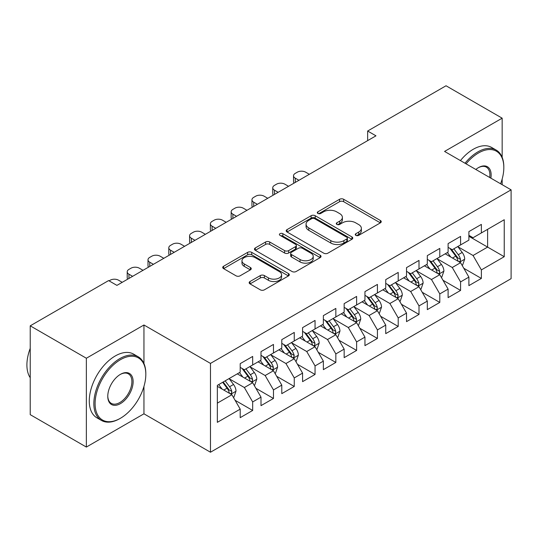 <?xml version="1.0" encoding="UTF-8"?>
<svg xmlns="http://www.w3.org/2000/svg" width="538" height="538" viewBox="0 0 538 538"><rect width="100%" height="100%" fill="white"/><g stroke="black" fill="none" stroke-linecap="round" stroke-linejoin="round"><path stroke-width="0.81" d="M355.86 235.368A2.018 1.163 0 0 0 358.712 235.368L380.393 222.846A2.885 1.668 0 0 0 381.24 221.669A2.885 1.668 0 0 0 380.393 220.493L343.661 199.282A2.885 1.668 0 0 0 339.586 199.282L317.897 211.804A2.018 1.163 0 0 0 317.306 212.624A2.018 1.163 0 0 0 317.897 213.451A2.018 1.163 0 0 0 320.756 213.451L323.56 211.831A9.233 5.333 0 0 1 336.627 211.831L339.686 213.599A9.233 5.333 0 0 1 342.39 217.372A9.233 5.333 0 0 1 339.686 221.138L336.875 222.759A2.018 1.163 0 0 0 336.284 223.586A2.018 1.163 0 0 0 336.875 224.407A2.018 1.163 0 0 0 339.734 224.407L342.545 222.786A9.233 5.333 0 0 1 355.605 222.786L358.664 224.554A9.233 5.333 0 0 1 361.368 228.327A9.233 5.333 0 0 1 358.664 232.093L355.86 233.714A2.018 1.163 0 0 0 355.268 234.541A2.018 1.163 0 0 0 355.86 235.368L355.86 233.714M249.995 281.522A2.885 1.668 0 0 0 249.155 282.699A2.885 1.668 0 0 0 249.995 283.876L260.305 289.827A2.885 1.668 0 0 0 264.387 289.827L288.462 275.927A2.885 1.668 0 0 0 289.31 274.743A2.885 1.668 0 0 0 288.462 273.566L251.73 252.362A2.885 1.668 0 0 0 247.648 252.362L223.573 266.263A2.885 1.668 0 0 0 222.725 267.44A2.885 1.668 0 0 0 223.573 268.617L236.021 275.806A2.885 1.668 0 0 0 240.096 275.806L250.405 269.854A2.885 1.668 0 0 0 251.253 268.677A2.885 1.668 0 0 0 250.405 267.5L244.232 263.936A7.72 4.459 0 0 1 241.972 260.782A7.72 4.459 0 0 1 246.734 256.666A7.72 4.459 0 0 1 255.146 257.635L279.33 271.596A7.72 4.459 0 0 1 281.589 274.743A7.72 4.459 0 0 1 276.828 278.866A7.72 4.459 0 0 1 268.415 277.897L264.387 275.57A2.885 1.668 0 0 0 260.305 275.57L249.995 281.522L249.995 283.876M143.949 363.506L143.949 324.992L86.362 358.241L30.229 325.833L108.602 280.58L116.921 285.382L375.968 135.825L367.649 131.023L367.649 140.626M143.949 324.992L210.479 363.406L511.1 189.84L511.1 278.664L210.479 452.229L210.479 363.406M502.162 157.311L502.162 118.178L444.57 151.427L511.1 189.84M502.162 118.178L446.029 85.771L367.649 131.023M323.768 253.183A2.885 1.668 0 0 0 327.85 253.183L351.926 239.282A2.885 1.668 0 0 0 352.773 238.105A2.885 1.668 0 0 0 351.926 236.928L315.194 215.718A2.885 1.668 0 0 0 311.112 215.718L287.036 229.625A2.885 1.668 0 0 0 286.189 230.802A2.885 1.668 0 0 0 287.036 231.979L323.768 253.183M280.802 235.805A2.018 1.163 0 0 1 282.853 236.088L282.853 233.687L320.197 255.247A2.885 1.668 0 0 1 321.038 256.424A2.885 1.668 0 0 1 320.197 257.601L296.115 271.508A2.885 1.668 0 0 1 292.033 271.508L255.301 250.298L255.301 247.944A2.885 1.668 0 0 0 254.454 249.121A2.885 1.668 0 0 0 255.301 250.298M255.301 247.944L265.611 241.992A2.885 1.668 0 0 1 269.686 241.992L284.589 250.594A2.885 1.668 0 0 0 288.671 250.594L295.503 246.646A2.885 1.668 0 0 0 296.351 245.469A2.885 1.668 0 0 0 295.503 244.292L279.995 235.335A2.018 1.163 0 0 1 279.404 234.514A2.018 1.163 0 0 1 280.648 233.431A2.018 1.163 0 0 1 282.853 233.687M468.894 236.29L487.61 247.097L487.61 229.329L504.24 219.726L481.369 232.934L481.369 224.407L468.894 231.609L468.894 240.13L460.582 244.931L460.582 236.411L448.107 243.613L448.107 252.134L439.788 256.935L439.788 248.415L427.313 255.617L427.313 264.138L419.001 268.939L419.001 260.419L406.526 267.621L406.526 276.142L398.207 280.944L398.207 272.423L385.739 279.625L385.739 288.146L377.42 292.948L377.42 284.42L364.946 291.623L364.946 300.15L356.627 304.952L356.627 296.425L344.159 303.627L344.159 312.148L335.84 316.949L335.84 308.429L323.365 315.631L323.365 324.152L315.053 328.953L315.053 320.433L302.578 327.635L302.578 336.156L294.259 340.957L294.259 332.437L281.784 339.639L281.784 348.16L273.472 352.962L273.472 344.441L260.997 351.644L260.997 360.164L252.678 364.966L252.678 356.438L240.204 363.641L240.204 372.168L217.339 385.369L217.339 422.337L240.204 409.136L231.891 394.731L217.339 386.331M504.24 219.726L504.24 256.7L481.369 269.901L473.057 255.496L457.979 246.794M463.803 268.28L481.369 278.422L481.369 269.901M481.369 278.422L468.894 285.624L468.894 277.104L460.582 281.905L452.263 267.5L437.192 258.798M443.016 280.285L460.582 290.426L460.582 281.905M460.582 290.426L448.107 297.628L448.107 289.108L439.788 293.909L431.476 279.504L416.399 270.802M422.222 292.289L439.788 302.43L439.788 293.909M439.788 302.43L427.313 309.632L427.313 301.105L419.001 305.907L410.682 291.509L395.612 282.806M401.435 304.286L419.001 314.434L419.001 305.907M419.001 314.434L406.526 321.637L406.526 313.109L398.207 317.911L389.895 303.506L374.818 294.804M380.642 316.29L398.207 326.431L398.207 317.911M398.207 326.431L385.739 333.634L385.739 325.113L377.42 329.915L369.102 315.51L354.031 306.808M359.855 328.294L377.42 338.436L377.42 329.915M377.42 338.436L364.946 345.638L364.946 337.118L356.627 341.919L348.315 327.514L333.244 318.812M339.061 340.298L356.627 350.44L356.627 341.919M356.627 350.44L344.159 357.642L344.159 349.122L335.84 353.923L327.521 339.518L312.45 330.816M318.274 352.303L335.84 362.444L335.84 353.923M335.84 362.444L323.365 369.646L323.365 361.126L315.053 365.927L306.734 351.522L291.663 342.82M297.48 364.307L315.053 374.448L315.053 365.927M315.053 374.448L302.578 381.65L302.578 373.123L294.259 377.925L285.947 363.527L270.87 354.824M276.693 376.311L294.259 386.452L294.259 377.925M294.259 386.452L281.784 393.655L281.784 385.127L273.472 389.929L265.153 375.524L250.083 366.822M255.9 388.308L273.472 398.456L273.472 389.929M273.472 398.456L260.997 405.652L260.997 397.131L252.678 401.933L244.366 387.528L229.289 378.826M235.113 400.312L252.678 410.454L252.678 401.933M252.678 410.454L240.204 417.656L240.204 409.136M240.204 367.367L244.366 369.767L252.678 364.966M217.339 403.137L231.891 394.731M260.997 355.362L265.153 357.763L273.472 352.962M244.366 387.528L252.678 382.726L237.292 373.849M260.997 397.131L252.678 382.726M281.784 343.358L285.947 345.759L294.259 340.957M265.153 375.524L273.472 370.729L258.085 361.845M281.784 385.127L273.472 370.729M302.578 331.354L306.734 333.755L315.053 328.953M285.947 363.527L294.259 358.725L278.872 349.841M302.578 373.123L294.259 358.725M323.365 319.35L327.521 321.751L335.84 316.949M306.734 351.522L315.053 346.721L299.666 337.837M323.365 361.126L315.053 346.721M344.159 307.353L348.315 309.747L356.627 304.952M327.521 339.518L335.84 334.717L320.453 325.833M344.159 349.122L335.84 334.717M364.946 295.349L369.102 297.749L377.42 292.948M348.315 327.514L356.627 322.713L341.247 313.829M364.946 337.118L356.627 322.713M385.739 283.344L389.895 285.745L398.207 280.944M369.102 315.51L377.42 310.708L362.034 301.831M385.739 325.113L377.42 310.708M406.526 271.34L410.682 273.741L419.001 268.939M389.895 303.506L398.207 298.704L382.827 289.827M406.526 313.109L398.207 298.704M427.313 259.336L431.476 261.737L439.788 256.935M410.682 291.509L419.001 286.707L403.614 277.823M427.313 301.105L419.001 286.707M448.107 247.332L452.263 249.733L460.582 244.931M431.476 279.504L439.788 274.703L424.408 265.819M448.107 289.108L439.788 274.703M468.894 235.335L473.057 237.729L481.369 232.934M452.263 267.5L460.582 262.699L445.195 253.815M468.894 277.104L460.582 262.699M30.229 325.833L30.229 414.657L86.362 447.065L143.949 413.816L210.479 452.229M86.362 358.241L86.362 447.065M502.162 184.675L502.162 179.026M473.057 255.496L487.61 247.097L504.24 256.7M143.949 413.816L143.949 386.445M356.667 235.651L358.664 234.494A9.233 5.333 0 0 0 361.368 230.728L361.368 228.327M342.39 217.372L342.39 219.773A9.233 5.333 0 0 1 339.686 223.539L337.689 224.696M380.359 222.866L343.661 201.683A2.885 1.668 0 0 0 339.586 201.683L318.704 213.734M351.892 239.302L315.194 218.119A2.885 1.668 0 0 0 311.112 218.119L287.07 231.999M346.828 238.933A2.018 1.163 0 0 0 347.42 238.105A2.018 1.163 0 0 0 346.828 237.278L314.582 218.663A2.018 1.163 0 0 0 311.724 218.663L308.765 220.372A9.233 5.333 0 0 0 306.061 224.144A9.233 5.333 0 0 0 308.765 227.917L330.809 240.641A9.233 5.333 0 0 0 343.869 240.641L346.828 238.933L346.828 241.333A2.018 1.163 0 0 0 347.42 240.506L347.42 238.105M306.061 224.144L306.061 226.545A9.233 5.333 0 0 0 308.765 230.311L308.765 227.917M346.828 241.333L343.869 243.041A9.233 5.333 0 0 1 330.809 243.041L308.765 230.311M255.342 250.318L265.611 244.393L265.611 241.992M296.351 245.469L296.351 247.87A2.885 1.668 0 0 1 295.503 249.047L288.671 252.994A2.885 1.668 0 0 1 284.589 252.994L269.686 244.393A2.885 1.668 0 0 0 265.611 244.393M282.853 236.088L320.157 257.628M300.043 259.518A7.72 4.459 0 0 0 308.456 260.486A7.72 4.459 0 0 0 313.224 256.364A7.72 4.459 0 0 0 310.964 253.216L302.443 248.294A2.885 1.668 0 0 0 298.361 248.294L291.522 252.241A2.885 1.668 0 0 0 290.681 253.418A2.885 1.668 0 0 0 291.522 254.602L300.043 259.518L300.043 261.919A7.72 4.459 0 0 0 308.456 262.887A7.72 4.459 0 0 0 313.224 258.765L313.224 256.364M290.681 253.418L290.681 255.819A2.885 1.668 0 0 0 291.522 257.003L291.522 254.602M300.043 261.919L291.522 257.003M281.589 274.743L281.589 277.144A7.72 4.459 0 0 1 276.828 281.266A7.72 4.459 0 0 1 268.415 280.298L264.387 277.971A2.885 1.668 0 0 0 260.305 277.971L250.036 283.903M241.972 260.782L241.972 263.183A7.72 4.459 0 0 0 244.232 266.337L244.232 263.936M250.365 269.881L244.232 266.337M288.422 275.947L251.73 254.763A2.885 1.668 0 0 0 247.648 254.763L223.606 268.644M462.122 265.362L462.619 265.073L464.697 259.074A7.794 4.499 -120 0 0 462.209 252.436L457.791 246.545M298.94 180.297L295.261 178.172A5.878 3.396 0 0 1 293.533 175.771A5.878 3.396 0 0 1 295.261 173.37L297.339 172.173A5.878 3.396 0 0 1 305.651 172.173L309.33 174.299M450.757 257.023L447.401 252.544M445.827 254.178L445.444 253.674M294.024 183.135A5.878 3.396 180 0 1 293.533 181.777L293.533 175.771M459.109 261.851L460.32 260.762L460.488 259.403A7.794 4.499 -120 0 0 458.262 254.716L453.843 248.825M451.321 249.188L456.775 256.471A3.968 2.293 60 0 1 457.495 257.675L460.488 259.403M449.95 248.401L455.767 256.162A7.794 4.499 60 0 1 457.993 260.843L458.154 261.3M441.328 277.366L441.826 277.077L443.904 271.078A7.794 4.499 -120 0 0 441.422 264.44L437.004 258.549M278.146 192.301L274.467 190.176A5.878 3.396 0 0 1 272.746 187.775A5.878 3.396 0 0 1 274.467 185.375L276.545 184.178A5.878 3.396 0 0 1 284.864 184.178L288.543 186.296M429.963 269.027L426.607 264.548M425.04 266.182L424.657 265.671M273.237 195.133A5.878 3.396 180 0 1 272.746 193.774L272.746 187.775M438.322 273.855L439.526 272.766L439.701 271.408A7.794 4.499 -120 0 0 437.468 266.72L433.05 260.829M430.535 261.192L435.988 268.475A3.968 2.293 60 0 1 436.708 269.679L439.701 271.408M429.163 260.405L434.973 268.159A7.794 4.499 60 0 1 437.206 272.847L437.36 273.297M420.541 289.37L421.039 289.081L423.117 283.082A7.794 4.499 -120 0 0 420.629 276.445L416.21 270.547M257.359 204.305L253.68 202.18A5.878 3.396 0 0 1 251.952 199.78A5.878 3.396 0 0 1 253.68 197.379L255.758 196.175A5.878 3.396 0 0 1 264.071 196.175L267.749 198.3M409.176 281.031L405.82 276.552M404.246 278.186L403.863 277.675M252.443 207.137A5.878 3.396 180 0 1 251.952 205.778L251.952 199.78M417.535 285.86L418.739 284.77L418.907 283.412A7.794 4.499 -120 0 0 416.681 278.724L412.263 272.827M409.741 273.196L415.195 280.48A3.968 2.293 60 0 1 415.921 281.683L418.907 283.412M408.369 272.403L414.186 280.163A7.794 4.499 60 0 1 416.412 284.851L416.573 285.301M500.602 183.781A35.871 20.706 120 0 0 503.824 167.634A35.871 20.706 120 0 0 478.457 152.994A35.871 20.706 120 0 0 466.09 163.855M465.007 163.229A36.752 21.217 -60 0 1 477.838 151.911A36.752 21.217 -60 0 1 496.211 150.089A36.752 21.217 -60 0 1 503.824 166.914L503.824 167.634M475.827 169.477A17.936 10.357 -60 0 1 478.457 167.634L478.457 167.634A17.936 10.357 -60 0 1 490.864 178.159M489.708 177.493A17.055 9.845 120 0 0 486.365 167.15A17.055 9.845 120 0 0 478.141 167.822M460.434 160.586A36.752 21.217 -60 0 1 473.265 149.268A36.752 21.217 -60 0 1 491.638 147.452L496.211 150.089M120.458 359.68A35.871 20.706 120 0 0 95.091 403.614A35.871 20.706 120 0 0 120.458 418.255L119.833 418.618A36.752 21.217 -60 0 1 101.453 420.44A36.752 21.217 -60 0 1 95.825 390.991A36.752 21.217 -60 0 1 119.833 358.604A36.752 21.217 -60 0 1 138.205 356.781A36.752 21.217 -60 0 1 145.818 373.607L145.818 374.327A35.871 20.706 120 0 0 120.458 359.68M120.451 374.327L120.458 374.327A17.936 10.357 -60 0 1 133.135 381.65A17.936 10.357 -60 0 1 120.458 403.614A17.936 10.357 -60 0 1 107.775 396.291A17.936 10.357 -60 0 1 120.458 374.327L120.458 374.327M107.775 395.928A17.055 9.845 120 0 0 111.305 403.379A17.055 9.845 120 0 0 119.833 402.532A17.055 9.845 120 0 0 130.969 387.508A17.055 9.845 120 0 0 128.36 373.843A17.055 9.845 120 0 0 120.142 374.515M30.229 377.73A36.752 21.217 -60 0 1 30.229 348.355M101.453 420.44L96.88 417.797A36.752 21.217 -60 0 1 91.252 388.349A36.752 21.217 -60 0 1 115.26 355.961A36.752 21.217 -60 0 1 133.632 354.139L138.205 356.781M119.833 418.618L120.458 418.255A35.871 20.706 120 0 0 145.818 374.327M399.747 301.374L400.245 301.085L402.323 295.08A7.794 4.499 -120 0 0 399.842 288.449L395.423 282.551M236.565 216.31L232.887 214.185A5.878 3.396 0 0 1 231.165 211.784A5.878 3.396 0 0 1 232.887 209.383L234.965 208.179A5.878 3.396 0 0 1 243.284 208.179L246.962 210.304M388.382 293.035L385.026 288.556M383.46 290.19L383.076 289.679M231.656 219.141A5.878 3.396 180 0 1 231.165 217.782L231.165 211.784M396.741 297.857L397.952 296.774L398.12 295.416A7.794 4.499 -120 0 0 395.887 290.728L391.476 284.831M388.954 285.201L394.408 292.484A3.968 2.293 60 0 1 395.127 293.687L398.12 295.416M387.582 284.407L393.392 292.168A7.794 4.499 60 0 1 395.625 296.855L395.78 297.306M378.96 313.378L379.458 313.089L381.536 307.084A7.794 4.499 -120 0 0 379.048 300.453L374.63 294.555M215.778 228.307L212.1 226.189A5.878 3.396 0 0 1 210.378 223.788A5.878 3.396 0 0 1 212.1 221.387L214.178 220.183A5.878 3.396 0 0 1 222.49 220.183L226.168 222.308M367.595 305.039L364.239 300.554M362.666 302.195L362.282 301.683M210.869 231.145A5.878 3.396 180 0 1 210.378 229.787L210.378 223.788M375.954 309.861L377.158 308.778L377.326 307.42A7.794 4.499 -120 0 0 375.1 302.733L370.682 296.835M368.16 297.205L373.614 304.488A3.968 2.293 60 0 1 374.34 305.692L377.326 307.42M366.788 296.411L372.605 304.172A7.794 4.499 60 0 1 374.831 308.859L374.993 309.31M358.167 325.376L358.664 325.093L360.742 319.088A7.794 4.499 -120 0 0 358.261 312.457L353.843 306.559M194.985 240.311L191.306 238.186A5.878 3.396 0 0 1 189.584 235.785A5.878 3.396 0 0 1 191.306 233.384L193.384 232.187A5.878 3.396 0 0 1 201.703 232.187L205.381 234.312M346.802 317.043L343.446 312.558M341.879 314.199L341.495 313.688M190.075 243.149A5.878 3.396 180 0 1 189.584 241.791L189.584 235.785M355.161 321.865L356.371 320.782L356.539 319.417A7.794 4.499 -120 0 0 354.307 314.737L349.895 308.839M347.373 309.209L352.827 316.485A3.968 2.293 60 0 1 353.547 317.696L356.539 319.417M346.001 308.415L351.812 316.176A7.794 4.499 60 0 1 354.044 320.863L354.199 321.314M337.38 337.38L337.877 337.091L339.955 331.092A7.794 4.499 -120 0 0 337.467 324.454L333.056 318.563M174.198 252.315L170.519 250.19A5.878 3.396 0 0 1 168.797 247.789A5.878 3.396 0 0 1 170.519 245.389L172.597 244.191A5.878 3.396 0 0 1 180.916 244.191L184.595 246.317M326.015 329.041L322.659 324.562M321.085 326.203L320.709 325.692M169.288 255.153A5.878 3.396 180 0 1 168.797 253.795L168.797 247.789M334.374 333.869L335.577 332.78L335.752 331.421A7.794 4.499 -120 0 0 333.52 326.734L329.101 320.843M326.579 321.206L332.033 328.489A3.968 2.293 60 0 1 332.76 329.693L335.752 331.421M325.214 320.419L331.025 328.18A7.794 4.499 60 0 1 333.257 332.861L333.412 333.318M316.586 349.384L317.09 349.095L319.168 343.096A7.794 4.499 -120 0 0 316.68 336.458L312.262 330.567M153.404 264.319L149.725 262.194A5.878 3.396 0 0 1 148.004 259.793A5.878 3.396 0 0 1 149.725 257.393L151.803 256.196A5.878 3.396 0 0 1 160.122 256.196L163.801 258.314M305.228 341.045L301.865 336.566M300.298 338.2L299.915 337.696M148.495 267.151A5.878 3.396 180 0 1 148.004 265.799L148.004 259.793M313.58 345.873L314.791 344.784L314.959 343.426A7.794 4.499 -120 0 0 312.726 338.738L308.314 332.847M305.792 333.21L311.246 340.493A3.968 2.293 60 0 1 311.966 341.697L314.959 343.426M304.421 332.423L310.231 340.177A7.794 4.499 60 0 1 312.464 344.865L312.625 345.315M295.799 361.388L296.297 361.099L298.375 355.1A7.794 4.499 -120 0 0 295.887 348.463L291.475 342.565M132.617 276.324L128.938 274.198A5.878 3.396 0 0 1 127.217 271.798A5.878 3.396 0 0 1 128.938 269.397L131.016 268.193A5.878 3.396 0 0 1 139.335 268.193L143.014 270.318M284.434 353.049L281.078 348.57M279.504 350.204L279.128 349.693M127.708 279.155A5.878 3.396 180 0 1 127.217 277.796L127.217 271.798M292.793 357.878L293.997 356.788L294.172 355.43A7.794 4.499 -120 0 0 291.939 350.742L287.521 344.845M284.999 345.214L290.459 352.498A3.968 2.293 60 0 1 291.179 353.701L294.172 355.43M283.634 344.421L289.444 352.182A7.794 4.499 60 0 1 291.677 356.869L291.831 357.319M275.005 373.392L275.51 373.103L277.588 367.098A7.794 4.499 -120 0 0 275.1 360.467L270.681 354.569M109.086 280.856L110.229 280.197A5.878 3.396 0 0 1 118.542 280.197L122.22 282.322M263.647 365.053L260.284 360.574M258.717 362.209L258.334 361.697M271.999 369.875L273.21 368.792L273.378 367.434A7.794 4.499 -120 0 0 271.152 362.746L266.734 356.849M264.212 357.219L269.666 364.502A3.968 2.293 60 0 1 270.385 365.705L273.378 367.434M262.84 356.425L268.657 364.186A7.794 4.499 60 0 1 270.883 368.873L271.044 369.324M254.218 385.396L254.716 385.107L256.794 379.102A7.794 4.499 -120 0 0 254.306 372.471L249.894 366.573M242.853 377.057L239.497 372.572M237.93 374.213L237.547 373.702M251.212 381.879L252.416 380.796L252.591 379.438A7.794 4.499 -120 0 0 250.358 374.751L245.94 368.853M243.425 369.223L248.879 376.506A3.968 2.293 60 0 1 249.598 377.71L252.591 379.438M242.053 368.429L247.863 376.19A7.794 4.499 60 0 1 250.096 380.877L250.251 381.328M233.431 397.394L233.929 397.111L236.007 391.106A7.794 4.499 -120 0 0 233.519 384.475L229.101 378.577M222.066 389.061L218.71 384.576M230.419 393.883L231.629 392.801L231.797 391.435A7.794 4.499 -120 0 0 229.571 386.755L225.153 380.857M223.203 381.987L228.085 388.503A3.968 2.293 60 0 1 228.805 389.714L231.797 391.435M222.658 382.296L227.076 388.194A7.794 4.499 60 0 1 229.302 392.881L229.464 393.332M358.664 234.494L358.664 232.093M336.875 224.407L336.875 222.759M339.686 223.539L339.686 221.138M317.897 213.451L317.897 211.804M339.586 201.683L339.586 199.282M343.661 201.683L343.661 199.282M380.393 222.846L380.393 220.493M287.036 231.979L287.036 229.625M311.112 218.119L311.112 215.718M315.194 218.119L315.194 215.718M351.926 239.282L351.926 236.928M330.809 243.041L330.809 240.641M343.869 243.041L343.869 240.641M269.686 244.393L269.686 241.992M284.589 252.994L284.589 250.594M288.671 252.994L288.671 250.594M295.503 249.047L295.503 246.646M320.197 257.601L320.197 255.247M260.305 277.971L260.305 275.57M264.387 277.971L264.387 275.57M268.415 280.298L268.415 277.897M250.405 269.854L250.405 267.5M223.573 268.617L223.573 266.263M247.648 254.763L247.648 252.362M251.73 254.763L251.73 252.362M288.462 275.927L288.462 273.566M295.261 178.172L295.261 182.422M459.6 262.134L464.644 259.222M458.262 254.716L462.209 252.436M452.512 258.038L455.767 256.162M274.467 190.176L274.467 194.426M438.813 274.138L443.857 271.226M437.468 266.72L441.422 264.44M431.718 270.042L434.973 268.159M253.68 202.18L253.68 206.431M418.026 286.142L423.063 283.23M416.681 278.724L420.629 276.445M410.931 282.046L414.186 280.163M232.887 214.185L232.887 218.428M397.232 298.146L402.276 295.234M395.887 290.728L399.842 288.449M390.137 294.051L393.392 292.168M212.1 226.189L212.1 230.432M376.445 310.144L381.482 307.238M375.1 302.733L379.048 300.453M369.35 306.048L372.605 304.172M191.306 238.186L191.306 242.436M355.652 322.148L360.695 319.236M354.307 314.737L358.261 312.457M348.557 318.052L351.812 316.176M170.519 250.19L170.519 254.44M334.865 334.152L339.902 331.24M333.52 326.734L337.467 324.454M327.77 330.056L331.025 328.18M149.725 262.194L149.725 266.445M314.071 346.156L319.115 343.244M312.726 338.738L316.68 336.458M306.976 342.06L310.231 340.177M128.938 274.198L128.938 278.449M293.284 358.16L298.321 355.248M291.939 350.742L295.887 348.463M286.189 354.065L289.444 352.182M272.49 370.164L277.534 367.252M271.152 362.746L275.1 360.467M265.402 366.069L268.657 364.186M251.703 382.162L256.747 379.256M250.358 374.751L254.306 372.471M244.608 378.066L247.863 376.19M230.91 394.166L235.953 391.254M229.571 386.755L233.519 384.475M223.821 390.07L227.076 388.194"/></g></svg>
